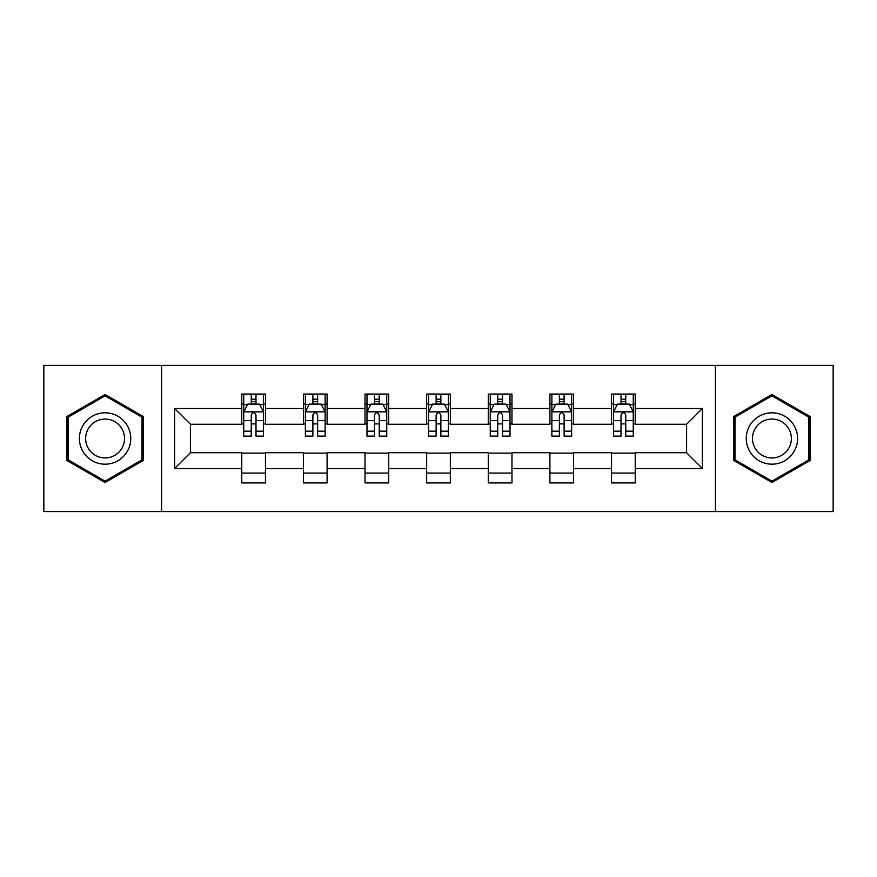 <?xml version="1.0" encoding="UTF-8"?>
<svg xmlns="http://www.w3.org/2000/svg" width="877" height="877" viewBox="0 0 877 877"><rect width="100%" height="100%" fill="white"/><g stroke="black" fill="none" stroke-linecap="round" stroke-linejoin="round"><path stroke-width="1.32" d="M715.424 511.587L833.15 511.587L833.15 365.413L715.424 365.413L715.424 511.587L161.576 511.587L161.576 365.413L43.85 365.413L43.85 511.587L161.576 511.587M715.424 365.413L161.576 365.413M635.233 408.474L635.233 394.058L611.532 394.058L611.532 408.474L573.602 408.474L573.602 394.058L549.901 394.058L549.901 408.474L511.982 408.474L511.982 394.058L488.281 394.058L488.281 408.474L450.35 408.474L450.35 394.058L426.65 394.058L426.65 408.474L388.719 408.474L388.719 394.058L365.018 394.058L365.018 408.474L327.099 408.474L327.099 394.058L303.398 394.058L303.398 408.474L265.468 408.474L265.468 394.058L241.767 394.058L241.767 408.474L174.611 408.474L174.611 468.526L190.408 452.718L241.767 452.718L241.767 482.942L265.468 482.942L265.468 452.718L303.398 452.718L303.398 482.942L327.099 482.942L327.099 452.718L365.018 452.718L365.018 482.942L388.719 482.942L388.719 452.718L426.65 452.718L426.65 482.942L450.35 482.942L450.35 452.718L488.281 452.718L488.281 482.942L511.982 482.942L511.982 452.718L549.901 452.718L549.901 482.942L573.602 482.942L573.602 452.718L611.532 452.718L611.532 482.942L635.233 482.942L635.233 452.718L686.592 452.718L686.592 424.282L635.233 424.282L635.233 408.474L702.389 408.474L702.389 468.526L635.233 468.526M611.532 468.526L573.602 468.526M549.901 468.526L511.982 468.526M488.281 468.526L450.35 468.526M426.65 468.526L388.719 468.526M365.018 468.526L327.099 468.526M303.398 468.526L265.468 468.526M241.767 468.526L174.611 468.526M611.532 408.474L611.532 424.282L573.602 424.282L573.602 408.474M549.901 408.474L549.901 424.282L511.982 424.282L511.982 408.474M488.281 408.474L488.281 424.282L450.35 424.282L450.35 408.474M426.65 408.474L426.65 424.282L388.719 424.282L388.719 408.474M365.018 408.474L365.018 424.282L327.099 424.282L327.099 408.474M303.398 408.474L303.398 424.282L265.468 424.282L265.468 408.474M241.767 408.474L241.767 424.282L190.408 424.282L174.611 408.474M190.408 424.282L190.408 452.718M702.389 468.526L686.592 452.718M686.592 424.282L702.389 408.474M241.767 403.935L243.74 403.935M251.25 403.935L255.985 403.935M263.495 403.935L265.468 403.935M241.767 423.887L243.74 423.887M251.25 423.887L255.985 423.887M263.495 423.887L265.468 423.887M241.767 453.113L265.468 453.113M241.767 473.065L265.468 473.065M303.398 453.113L327.099 453.113M303.398 473.065L327.099 473.065M303.398 403.935L305.371 403.935M312.881 403.935L317.617 403.935M325.126 403.935L327.099 403.935M303.398 423.887L305.371 423.887M312.881 423.887L317.617 423.887M325.126 423.887L327.099 423.887M365.018 453.113L388.719 453.113M365.018 473.065L388.719 473.065M365.018 403.935L366.992 403.935M374.501 403.935L379.248 403.935M386.746 403.935L388.719 403.935M365.018 423.887L366.992 423.887M374.501 423.887L379.248 423.887M386.746 423.887L388.719 423.887M426.65 453.113L450.35 453.113M426.65 473.065L450.35 473.065M426.65 403.935L428.623 403.935M436.132 403.935L440.868 403.935M448.377 403.935L450.35 403.935M426.65 423.887L428.623 423.887M436.132 423.887L440.868 423.887M448.377 423.887L450.35 423.887M488.281 453.113L511.982 453.113M488.281 473.065L511.982 473.065M488.281 403.935L490.254 403.935M497.752 403.935L502.499 403.935M510.008 403.935L511.982 403.935M488.281 423.887L490.254 423.887M497.752 423.887L502.499 423.887M510.008 423.887L511.982 423.887M549.901 453.113L573.602 453.113M549.901 473.065L573.602 473.065M549.901 403.935L551.874 403.935M559.383 403.935L564.119 403.935M571.629 403.935L573.602 403.935M549.901 423.887L551.874 423.887M559.383 423.887L564.119 423.887M571.629 423.887L573.602 423.887M611.532 453.113L635.233 453.113M611.532 473.065L635.233 473.065M611.532 403.935L613.505 403.935M621.015 403.935L625.75 403.935M633.26 403.935L635.233 403.935M611.532 423.887L613.505 423.887M621.015 423.887L625.75 423.887M633.26 423.887L635.233 423.887M105.087 482.514L143.203 460.513L143.203 416.487L105.087 394.486L66.959 416.487L66.959 460.513L105.087 482.514M810.041 416.487L771.913 394.486L733.797 416.487L733.797 460.513L771.913 482.514L810.041 460.513L810.041 416.487M255.985 399.188L251.25 399.188M263.495 431.177L255.985 431.177L255.985 436.132L263.495 436.132L263.495 412.037L259.548 404.133L247.698 404.133L243.74 412.037L243.74 436.132L251.25 436.132L251.25 431.177L243.74 431.177M243.74 412.037L243.74 394.058M263.495 412.037L263.495 394.058M251.25 404.133L251.25 394.058M255.985 394.058L255.985 404.133M255.985 431.177L255.985 414.996C254.407 411.949 252.828 411.949 251.25 414.996L251.25 431.177M127.318 451.337A25.674 25.674 0 0 0 117.924 416.257A25.674 25.674 0 0 0 82.844 425.663A25.674 25.674 0 0 0 92.238 460.743A25.674 25.674 0 0 0 127.318 451.337M121.914 448.224A19.437 19.437 0 0 0 114.799 421.662A19.437 19.437 0 0 0 88.248 428.776A19.437 19.437 0 0 0 95.363 455.338A19.437 19.437 0 0 0 121.914 448.224M68.143 459.822L68.143 417.178L105.087 395.845L142.019 417.178L142.019 459.822L105.087 481.155L68.143 459.822M771.913 412.826A25.674 25.674 0 0 0 746.239 438.5A25.674 25.674 0 0 0 771.913 464.174A25.674 25.674 0 0 0 797.599 438.5A25.674 25.674 0 0 0 771.913 412.826M771.913 419.063A19.437 19.437 0 0 0 752.477 438.5A19.437 19.437 0 0 0 771.913 457.937A19.437 19.437 0 0 0 791.361 438.5A19.437 19.437 0 0 0 771.913 419.063M808.857 459.822L771.913 481.155L734.981 459.822L734.981 417.178L771.913 395.845L808.857 417.178L808.857 459.822M317.617 399.188L312.881 399.188M325.126 431.177L317.617 431.177L317.617 436.132L325.126 436.132L325.126 412.037L321.168 404.133L309.318 404.133L305.371 412.037L305.371 436.132L312.881 436.132L312.881 431.177L305.371 431.177M305.371 412.037L305.371 394.058M325.126 412.037L325.126 394.058M312.881 404.133L312.881 394.058M317.617 394.058L317.617 404.133M317.617 431.177L317.617 414.996C316.038 411.949 314.459 411.949 312.881 414.996L312.881 431.177M379.248 399.188L374.501 399.188M386.746 431.177L379.248 431.177L379.248 436.132L386.746 436.132L386.746 412.037L382.8 404.133L370.949 404.133L366.992 412.037L366.992 436.132L374.501 436.132L374.501 431.177L366.992 431.177M366.992 412.037L366.992 394.058M386.746 412.037L386.746 394.058M374.501 404.133L374.501 394.058M379.248 394.058L379.248 404.133M379.248 431.177L379.248 414.996C377.669 411.949 376.09 411.949 374.501 414.996L374.501 431.177M440.868 399.188L436.132 399.188M448.377 431.177L440.868 431.177L440.868 436.132L448.377 436.132L448.377 412.037L444.431 404.133L432.569 404.133L428.623 412.037L428.623 436.132L436.132 436.132L436.132 431.177L428.623 431.177M428.623 412.037L428.623 394.058M448.377 412.037L448.377 394.058M436.132 404.133L436.132 394.058M440.868 394.058L440.868 404.133M440.868 431.177L440.868 414.996C439.289 411.949 437.711 411.949 436.132 414.996L436.132 431.177M502.499 399.188L497.752 399.188M510.008 431.177L502.499 431.177L502.499 436.132L510.008 436.132L510.008 412.037L506.051 404.133L494.2 404.133L490.254 412.037L490.254 436.132L497.752 436.132L497.752 431.177L490.254 431.177M490.254 412.037L490.254 394.058M510.008 412.037L510.008 394.058M497.752 404.133L497.752 394.058M502.499 394.058L502.499 404.133M502.499 431.177L502.499 414.996C500.92 411.949 499.342 411.949 497.752 414.996L497.752 431.177M564.119 399.188L559.383 399.188M571.629 431.177L564.119 431.177L564.119 436.132L571.629 436.132L571.629 412.037L567.682 404.133L555.832 404.133L551.874 412.037L551.874 436.132L559.383 436.132L559.383 431.177L551.874 431.177M551.874 412.037L551.874 394.058M571.629 412.037L571.629 394.058M559.383 404.133L559.383 394.058M564.119 394.058L564.119 404.133M564.119 431.177L564.119 414.996C562.552 411.949 560.962 411.949 559.383 414.996L559.383 431.177M625.75 399.188L621.015 399.188M633.26 431.177L625.75 431.177L625.75 436.132L633.26 436.132L633.26 412.037L629.302 404.133L617.452 404.133L613.505 412.037L613.505 436.132L621.015 436.132L621.015 431.177L613.505 431.177M613.505 412.037L613.505 394.058M633.26 412.037L633.26 394.058M621.015 404.133L621.015 394.058M625.75 394.058L625.75 404.133M625.75 431.177L625.75 414.996C624.172 411.949 622.593 411.949 621.015 414.996L621.015 431.177M263.396 411.839L243.839 411.839M243.74 404.604L247.457 404.604M259.778 404.604L263.495 404.604M251.25 420.587L243.74 420.587M263.495 420.587L255.985 420.587M255.985 401.71L251.25 401.71M325.027 411.839L305.47 411.839M305.371 404.604L309.088 404.604M321.41 404.604L325.126 404.604M312.881 420.587L305.371 420.587M325.126 420.587L317.617 420.587M317.617 401.71L312.881 401.71M386.647 411.839L367.09 411.839M366.992 404.604L370.708 404.604M383.041 404.604L386.746 404.604M374.501 420.587L366.992 420.587M386.746 420.587L379.248 420.587M379.248 401.71L374.501 401.71M448.279 411.839L428.721 411.839M428.623 404.604L432.339 404.604M444.661 404.604L448.377 404.604M436.132 420.587L428.623 420.587M448.377 420.587L440.868 420.587M440.868 401.71L436.132 401.71M509.91 411.839L490.353 411.839M490.254 404.604L493.959 404.604M506.292 404.604L510.008 404.604M497.752 420.587L490.254 420.587M510.008 420.587L502.499 420.587M502.499 401.71L497.752 401.71M571.53 411.839L551.973 411.839M551.874 404.604L555.59 404.604M567.912 404.604L571.629 404.604M559.383 420.587L551.874 420.587M571.629 420.587L564.119 420.587M564.119 401.71L559.383 401.71M633.161 411.839L613.604 411.839M613.505 404.604L617.222 404.604M629.543 404.604L633.26 404.604M621.015 420.587L613.505 420.587M633.26 420.587L625.75 420.587M625.75 401.71L621.015 401.71"/></g></svg>
